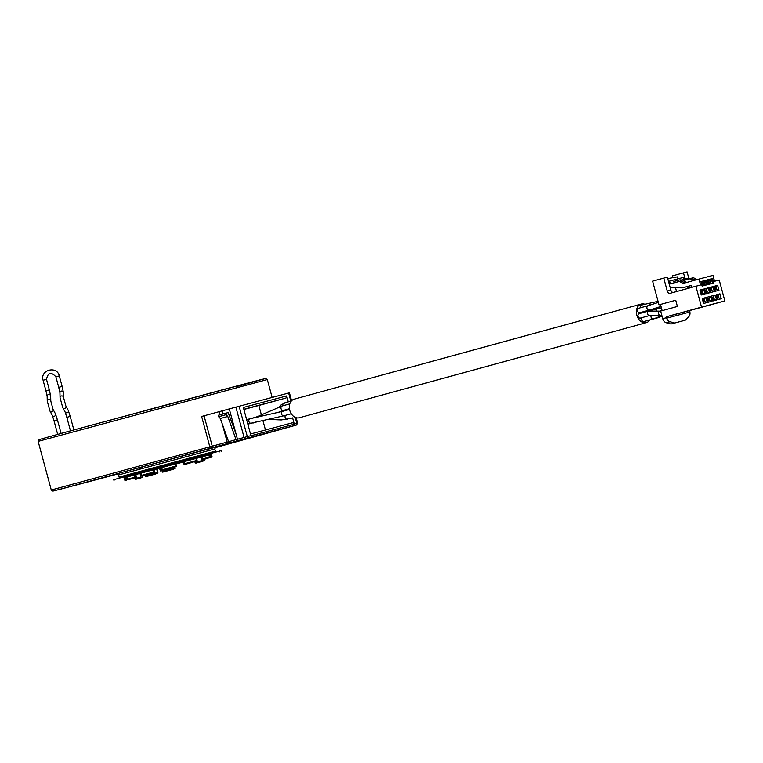 <?xml version="1.0" encoding="UTF-8"?>
<svg xmlns="http://www.w3.org/2000/svg" width="763" height="763" viewBox="0 0 763 763"><rect width="100%" height="100%" fill="white"/><g stroke="black" fill="none" stroke-linecap="round" stroke-linejoin="round"><path stroke-width="1.14" d="M174.965 466.842L175.118 468.52L164.303 471.439L163.501 469.932M174.975 468.558L174.613 467.919L174.975 468.558L164.303 471.439M176.119 466.527A0.515 0.515 0 0 0 176.406 465.916L176.406 465.916A0.515 0.515 66.2 0 1 176.119 466.527L176.119 466.527A0.515 0.515 66.2 0 0 176.11 466.527L176.1 466.536A0.515 0.515 0 0 1 176.024 466.555A0.515 0.515 66.2 0 0 176.1 466.536A0.515 0.515 66.2 0 1 176.043 466.555L162.71 470.151L176.043 466.555L175.805 463.694L181.413 462.206A2.375 1.23 75 0 1 181.413 462.216A2.375 1.23 75 0 1 181.356 462.225M221.432 451.543L221.194 450.685L219.62 451.057L139.734 472.497L139.963 473.356L211.437 454.357M177.96 463.131L183.32 461.977L175.9 464.028M157.159 469.083L159.648 468.415M124.064 477.915L139.963 473.356M160.421 468.11L158.904 468.568L159.639 468.377L160.249 470.59L160.84 470.428L160.24 468.205L157.149 469.026M127.316 476.989L126.61 477.19M126.429 479.555L126.133 480.165L126.753 479.984A0.515 0.515 0 0 0 127.106 479.345L127.097 479.345A0.515 0.515 73.8 0 1 126.753 479.984L125.657 480.328L126.744 479.984A0.515 0.515 73.8 0 0 126.753 479.984L126.505 477.123L127.078 476.97L124.045 477.848M127.888 479.107A0.515 0.515 0 0 0 128.527 479.469L129.205 479.288A0.515 0.477 74.4 0 0 129.214 479.288L136.119 477.38A0.515 0.515 0 0 0 136.482 476.741L136.119 477.38L128.527 479.469L136.119 477.38L135.881 474.519L136.606 474.328L126.305 477.152L127.287 476.885L127.888 479.107L127.326 476.865M153.859 469.617L154.155 472.469L142.09 475.74L154.155 472.469A0.515 0.515 0 0 0 154.517 471.83L153.916 469.607L154.689 469.407L137.664 474.052M175.795 466.088L176.387 465.926L175.805 463.694L176.539 463.494L154.679 469.417M196.072 458.267L181.413 462.206M201.68 456.77L202.281 458.992L202.92 458.821L202.653 459.431L201.585 459.183L201.957 459.622L201.318 459.25A0.515 0.515 0 0 0 201.957 459.622L208.356 457.934A0.515 0.515 0 0 0 208.366 457.934L201.957 459.622L208.366 457.934A0.515 0.486 75.5 0 1 208.356 457.934L209.062 457.743A0.515 0.515 0 0 0 209.434 457.104L208.833 454.882L209.815 454.624L198.647 457.571L200.726 457.047L201.585 459.183L200.984 456.961M211.408 454.281L209.224 454.824M208.862 454.996L209.539 457.161L208.928 454.939M178.027 463.399L175.881 463.98M184.589 464.257A0.515 0.515 0 0 0 185.104 464.409L196.282 461.129L196.043 458.267L198.876 457.533M143.625 471.439L143.854 472.297M139.734 472.497L113.782 479.669L114.011 480.528M219.62 451.057L219.849 451.925M206.392 454.538L206.62 455.397M223.158 413.937L222.319 410.828L229.281 408.92L237.465 439.259A1.488 1.116 74.7 0 0 238.924 440.413L237.512 440.795A1.488 1.116 74.7 0 1 236.044 439.65L227.784 416.464L226.077 414.671L218.619 416.722L220.326 418.505L227.784 416.464M220.326 418.505L228.585 441.701A1.488 1.116 74.7 0 0 230.054 442.845L228.633 443.227A1.488 1.116 74.7 0 1 227.174 442.082L222.329 424.114M142.433 468.301L139.133 469.197L142.433 468.301L142.042 466.87L128.947 470.456M208.223 449.178L220.021 445.993L213.392 447.48M218.437 446.107L208.232 449.188M221.241 445.697L227.355 443.732L219.954 445.716M242.949 439.889L227.355 443.761M241.585 440.251L252.286 437.399L244.475 439.192M235.948 433.651L228.175 412.583L225.686 413.241L226.077 414.671M228.585 441.701L236.044 439.65M225.686 413.241L218.228 415.291L218.619 416.722M219.82 414.853L218.981 411.724L201.632 416.464L209.825 446.832L227.174 442.082M222.319 410.828L218.981 411.724M229.272 408.901L289.435 392.811L291.571 400.747M292.62 417.876L294.289 424.056A1.488 0.982 75.1 0 1 294.318 424.19L292.658 422.731L250.502 433.975M288.29 401.853L286.697 395.911L243.349 407.471L250.941 435.606A1.488 0.982 75.1 0 1 250.979 435.749L294.318 424.19M143.721 410.942L252.973 381.691M265.467 429.979L262.901 420.48M261.451 415.101L258.848 405.468L243.883 409.454M286.697 395.911L285.991 398.028L258.848 405.468M259.182 421.281A2.451 1.841 74.7 0 0 259.792 421.262A2.451 1.841 74.7 0 0 260.231 421.052M252.782 422.883A2.451 1.841 74.7 0 0 253.602 422.912A2.451 1.841 74.7 0 0 254.308 422.473M285.991 398.028L243.836 409.264M211.876 447.862L204.865 450.084M213.459 447.747L211.952 448.148M220.021 445.993L218.514 446.403M214.289 447.566L221.251 445.716M221.289 445.354L214.289 447.576M227.431 444.018L221.375 445.64M227.412 444.056L235.509 441.872L227.412 444.076M235.424 441.577L242.949 439.898M230.779 443.179L237.856 441.243L230.779 443.179M240.488 440.547L235.548 441.891M238.581 440.747L233.688 442.397L240.498 440.575M239.859 440.404L238.657 441.033M240.831 440.146L239.935 440.69M241.823 439.879L240.908 440.432M243.34 439.469L241.9 440.165M244.026 439.288L243.416 439.765M249.73 437.771L241.594 440.289M251.075 437.409L249.806 438.057M251.771 437.228L251.151 437.695M248.9 438.305L242.901 439.936L248.9 438.305M195.872 458.315L196.472 460.537L184.331 463.79L184.894 464.171L196.282 461.129A0.515 0.515 0 0 0 196.644 460.49L195.872 461.243A0.515 0.515 0 0 0 195.872 461.243L184.474 464.286L183.311 461.672M209.062 457.743A0.515 0.486 -104.6 0 0 209.396 457.113L202.92 458.821L202.319 456.598M211.399 454.223L211.618 456.551A0.515 0.515 -103.6 0 1 211.256 457.19L210.445 457.409A0.515 0.515 76.4 0 1 210.445 457.409L210.168 457.533A0.515 0.515 -106.2 0 1 209.539 457.161A0.515 0.515 0 0 0 210.168 457.533L210.969 457.314A0.515 0.515 73.8 0 0 210.979 457.314L211.618 456.551L211.017 454.328M209.825 457.037A0.515 0.515 0 0 0 210.445 457.409A0.515 0.515 76.4 0 1 209.825 457.037L209.224 454.815L209.825 457.037L210.33 456.894L209.73 454.672M210.216 456.951L210.769 457.333L210.33 456.894L211.132 456.684L210.531 454.462M208.518 457.895L208.385 458.038A0.515 0.477 74.4 0 0 208.394 458.038L207.708 458.229A0.515 0.477 -105.6 0 1 207.383 458.191M204.856 459.011L207.841 458.077M192.705 462.082L192.085 462.254M176.024 466.555L162.71 470.151A0.515 0.515 -113.8 0 1 162.071 469.789L161.928 467.433M162.729 470.142A0.515 0.515 -113.8 0 1 162.09 469.779L161.489 467.557L162.071 469.789A0.515 0.515 0 0 0 162.71 470.151L162.519 469.655L175.995 466.021L175.395 463.799M134.212 478.086L128.346 479.488M128.804 479.393A0.515 0.486 -104.5 0 1 128.546 479.574L127.841 479.765A0.515 0.486 75.4 0 1 127.24 479.393L126.868 477.104M126.458 480.108A0.515 0.515 -103.6 0 0 126.648 480.013A0.515 0.515 0 0 1 126.458 480.108L125.657 480.328A0.515 0.515 76.4 0 1 125.647 480.328A0.515 0.515 0 0 0 125.657 480.328L124.636 480.041L125.819 479.689L125.218 477.466M126.019 477.256L126.62 479.479L125.943 480.194A0.515 0.515 -106.2 0 1 125.313 479.832L124.712 477.609M135.642 474.586L136.243 476.808L135.433 477.562L134.956 474.767M140.859 473.155L141.46 475.378A0.515 0.515 0 0 0 142.09 475.74L141.05 473.098M154.46 471.849L153.773 472.564L153.468 472.106L154.078 471.944L153.477 469.722M134.154 477.915L135.366 479.422L136.367 478.401M140.63 478.039L135.366 479.422L140.63 478.039L139.944 477.476L141.002 477.934L141.355 477.094M144.846 474.996L145.933 476.627L146.61 475.692M145.199 476.074L145.933 476.627L155.28 474.119L154.927 473.47L155.433 474.081L155.471 473.327M160.993 467.709L162.643 472.144L162.777 471.362L163.883 471.067M162.223 471.515L162.643 472.144L173.583 469.197L173.134 468.568M162.395 470.142L162.777 471.362M179.877 462.883A2.375 1.144 -105.2 0 1 179.315 462.769M196.158 463.055L201.842 461.491L196.158 463.055L196.444 462.235L195.805 463.151L195.099 462.597L196.091 462.321M200.478 461.11L201.833 461.491L202.348 460.604M194.756 461.539L195.099 462.597M202.824 460.413L204.217 460.776L204.484 458.954M204.722 459.898L203.988 460.881L202.605 460.509M203.483 461.014L203.12 460.347M202.7 459.421L202.91 460.356L201.88 461.386M196.759 462.731L201.89 461.377L196.759 462.731L196.034 462.187L196.759 462.731L197.445 461.796L196.444 458.181M196.034 462.187L195.738 461.272M156.577 468.902L157.874 473.174L157.884 472.431L157.874 473.174L146.649 476.226L157.874 473.174M146.649 476.226L146.935 475.406L146.296 476.322L145.294 474.872M157.083 468.759L157.884 472.431M139.991 473.413L140.936 477.037L141.956 477.514L142.29 476.684L141.956 477.514L136.424 479.04L141.956 477.514M136.424 479.04L135.041 478.668L134.755 477.752M152.867 469.884L153.468 472.106L141.651 475.32L142.29 476.684M161.794 470.17L160.869 470.962L161.956 470.666L160.888 470.952A0.515 0.515 -113.8 0 1 160.249 470.59L159.629 468.368L160.23 470.59A0.515 0.515 0 0 0 160.869 470.962L160.869 470.962A0.515 0.515 -113.8 0 1 160.23 470.59M666.299 322.768A5.255 3.949 -105.3 0 1 662.742 318.724L660.672 311.056L677.401 306.478L675.732 300.269L659.003 304.857L652.613 281.175L663.762 278.123L667.263 291.084A2.918 1.927 -104.9 0 0 669.876 293.402L695.904 286.268L701.531 307.127L667.148 316.55A1.459 0.963 -104.9 0 0 666.519 317.685L666.614 318.209A5.255 3.949 74.7 0 0 670.009 321.748L674.702 323.007L670.992 324.027L666.299 322.768L670.009 321.748M670.992 324.027L685.308 320.183L688.731 316.759A5.255 3.949 74.7 0 0 689.895 312.01L689.838 311.476A1.459 0.963 -104.9 0 1 690.467 310.341L667.148 316.55M676.543 291.571L675.57 287.956M672.689 277.293L672.327 275.92L683.476 272.868L685.136 279.02M662.15 310.655L660.481 304.466M659.003 304.857L675.732 300.269M701.531 307.127L724.85 300.918L690.467 310.341M685.308 320.183L674.702 323.007M724.85 300.918L719.223 280.05L714.559 281.289L712.957 275.376L698.965 279.105L700.568 285.019L695.904 286.268M690.858 285.629A2.918 1.927 -104.9 0 0 691.965 286.945M688.827 278.381L687.082 271.905L683.476 272.868M701.283 295.033L699.948 290.102L703.658 289.11L704.993 294.041L701.283 295.033L700.463 291.485L702.046 291.056L702.618 293.173L701.025 293.593M705.947 293.793L704.611 288.853L708.322 287.87L709.657 292.801L705.947 293.793L705.126 290.236L706.71 289.816L707.282 291.924L705.689 292.353M710.611 292.544L709.275 287.613L712.985 286.621L714.311 291.561L710.611 292.544L709.79 288.996L711.374 288.567L711.946 290.684L710.353 291.113M715.274 291.304L713.939 286.373L717.649 285.381L718.975 290.312L715.274 291.304L714.454 287.746L716.037 287.327L716.61 289.444L715.017 289.864M703.562 303.493L702.227 298.552L705.937 297.57L707.272 302.501L703.562 303.493L702.742 299.935L704.335 299.516L704.898 301.633L703.314 302.053M708.226 302.243L706.891 297.312L710.601 296.321L711.936 301.261L708.226 302.243L707.406 298.695L708.999 298.276L709.561 300.384L707.978 300.813M712.89 301.004L711.555 296.073L715.265 295.081L716.6 300.012L712.89 301.004L712.07 297.456L713.663 297.026L714.225 299.144L712.642 299.563M717.554 299.764L716.219 294.823L719.929 293.841L721.264 298.772L717.554 299.764L716.734 296.206L718.317 295.786L718.889 297.904L717.306 298.323M702.113 286.125L700.892 281.614L712.556 278.505L713.767 283.016L702.113 286.125M663.762 278.123L667.367 277.16L670.868 290.131A2.918 1.927 -104.9 0 0 673.233 292.477M687.253 286.592A2.918 1.927 -104.9 0 0 688.989 288.166M689.676 278.714L693.481 277.684L696.781 279.706M684.077 279.296L683.553 277.379L669.571 281.108L670.324 283.922L679.49 281.413L682.914 283.502L698.965 279.105M677.973 278.867L677.43 276.874L667.759 278.609M668.512 281.394L669.571 281.108M691.707 287.413A1.021 0.677 -104.9 0 0 691.02 285.515A1.021 0.677 -104.9 0 0 691.02 285.524L682.38 287.889L670.2 287.67M674.139 282.882L673.758 281.499L680.119 279.802L680.482 281.146M680.119 279.802L673.777 281.537M691.392 279.754L695.007 280.183M682.904 282.014L686.662 282.472M691.783 278.133L695.103 280.164M680.644 281.108L680.424 280.279L681.111 280.088A5.837 3.853 75.1 0 1 683.524 280.526L686.69 282.463M681.149 280.078L687.473 278.39A5.837 3.853 75.1 0 1 687.492 278.39A5.837 3.853 75.1 0 1 689.876 278.829L692.995 280.736M681.111 280.088A5.837 3.853 75.1 0 1 681.13 280.088L687.492 278.39M679.49 281.413L681.187 280.965L684.592 283.044M682.38 287.889L691.259 285.524M699.948 290.102L700.463 291.485L701.121 291.313L703.658 289.11M704.993 294.041L702.618 293.173M701.683 293.421L701.121 291.313M704.611 288.853L705.126 290.236L705.785 290.064L708.322 287.87M709.657 292.801L707.282 291.924M706.347 292.172L705.785 290.064M709.275 287.613L709.79 288.996L710.448 288.824L712.985 286.621M714.311 291.561L711.946 290.684M711.011 290.932L710.448 288.824M713.939 286.373L714.454 287.746L715.112 287.584L717.649 285.381M718.975 290.312L716.61 289.444M715.675 289.692L715.112 287.584M702.227 298.552L702.742 299.935L703.4 299.773L705.937 297.57M707.272 302.501L704.898 301.633M703.972 301.881L703.4 299.773M706.891 297.312L707.406 298.695L708.999 298.276L710.601 296.321M711.936 301.261L709.561 300.384M708.636 300.632L708.064 298.524M711.555 296.073L712.07 297.456L712.728 297.284L715.265 295.081M716.6 300.012L714.225 299.144M713.3 299.392L712.728 297.284M716.219 294.823L716.734 296.206M719.929 293.841L718.317 295.786L716.734 296.216M721.264 298.772L718.889 297.904M717.964 298.152L717.392 296.044M712.842 283.264L711.621 278.762L712.556 278.505M711.621 278.762L700.901 281.614M702.904 284.704L705.098 284.122L703.476 282.014L702.132 282.377L701.788 284.933M705.098 284.122L703.448 284.294M701.55 284.036L702.132 282.377M706.414 281.89L706.433 281.232L708.36 280.717L708.999 283.083L708.016 283.34L707.606 281.814L707.53 283.474L706.042 283.493M706.624 283.712L705.727 282.32L706.137 283.846L704.783 284.208L704.516 281.738L704.583 283.445M706.252 283.817L707.53 283.474M707.549 283.083L708.999 283.083M709.266 283.016L710.248 282.749L709.266 283.016L708.627 280.641L710.429 280.164L711.841 280.689L710.515 281.938M702.923 284.437L703.82 284.189M703.019 283.035L703.448 283.655L703.019 283.035M706.137 283.846L705.155 284.103M704.516 281.738L706.061 281.328L706.767 282.453L706.805 281.127M710.057 282.062L710.248 282.749M709.79 281.042L710.706 281.175L709.79 281.042M709.79 281.051L710.353 281.27M648.56 311.075L639.117 313.669A2.299 1.726 74.7 0 0 637.954 315.386A2.299 1.726 74.7 0 0 638.879 317.694A2.299 1.726 74.7 0 0 640.329 318.104L649.771 315.51A2.299 1.726 74.7 0 1 648.321 315.109A2.299 1.726 74.7 0 1 647.396 312.801A2.299 1.726 74.7 0 1 648.56 311.075L659.709 311.161A2.299 1.726 74.7 0 0 658.555 312.887A2.299 1.726 74.7 0 0 659.47 315.186A2.299 1.726 74.7 0 0 660.93 315.596L661.826 315.348M650.553 310.598A9.642 7.248 74.7 0 0 650.286 309.902M644.697 304.179A9.642 7.248 74.7 0 0 641.273 304.036A9.642 7.248 74.7 0 0 636.819 315.205A9.642 7.248 74.7 0 0 646.366 322.644A9.642 7.248 74.7 0 0 649.838 319.983M646.623 310.856A2.299 1.726 74.7 0 0 646.986 310.808L656.428 308.223A2.299 1.726 74.7 0 1 655.57 308.176M658.049 301.328L641.569 305.038A2.299 1.726 74.7 0 0 640.434 306.526A2.299 1.726 74.7 0 0 640.529 307.756M638.612 308.281A2.299 1.726 74.7 0 0 637.792 311.562A2.299 1.726 74.7 0 0 639.823 312.716L649.265 310.131A2.299 1.726 74.7 0 1 647.234 308.977A2.299 1.726 74.7 0 1 648.054 305.696L638.612 308.281M647.625 320.555A2.299 1.726 74.7 0 0 647.892 320.508L657.334 317.923A2.299 1.726 74.7 0 1 656.714 317.942A2.299 1.726 74.7 0 1 656.581 317.913M641.96 317.656A2.299 1.726 74.7 0 0 641.864 320.365A2.299 1.726 74.7 0 0 643.924 321.566L653.366 318.982A2.299 1.726 74.7 0 1 651.373 317.904A2.299 1.726 74.7 0 1 651.268 315.272M641.273 304.036L294.213 399.154A9.642 7.248 74.7 0 0 289.759 410.313A9.642 7.248 74.7 0 0 299.306 417.752L646.366 322.644M288.424 409.655L289.463 409.483M288.796 409.893L287.231 410.055M256.12 421.968L250.865 423.408A2.299 1.726 -105.3 0 1 250.522 423.455M164.179 471.467L175.118 468.52M163.787 470.828L175.156 467.757M211.589 452.955L123.224 476.799L214.498 452.125L215.357 451.105L119.038 477.094L118.465 474.948L116.806 473.871M215.671 447.194L214.775 448.959L118.465 474.948M204.837 449.989L142.052 466.889M238.924 440.413L296.368 425.048L214.975 447.747L280.145 429.493M209.653 448.415L60.115 489.302L117.683 474.004L53.582 490.952L52.285 491.038L51.274 490.008L209.825 446.832A1.488 0.572 75 0 1 209.653 448.415L228.633 443.227M230.054 442.845L237.512 440.795M204.064 415.806L212.257 446.174A1.488 1.116 74.7 0 0 213.726 447.318M294.289 424.056L297.627 423.169L296.368 425.048L264.561 433.766A1.488 1.116 -105.3 0 1 264.551 433.766L263.74 433.994M296.282 425.067A1.488 0.982 75.1 0 0 296.845 423.379L295.214 417.351M290.846 401.147L288.652 393.012M239.115 406.212L247.307 436.579L250.941 435.606M235.881 407.089L244.074 437.457L247.307 436.579A1.488 0.982 75.1 0 1 246.754 438.267M237.465 439.259L244.074 437.457A1.488 1.116 74.7 0 0 245.533 438.601M51.274 490.008L38.15 441.376L267.308 379.545L272.124 397.418M38.15 441.376L39.047 439.602L67.268 431.715L226.935 388.586L265.247 378.543L237.417 386.355M73.858 429.903L70.215 416.417L68.403 416.894L66.82 417.332L70.463 430.837M65.113 411.982L62.738 407.604A1.764 1.698 151.5 0 0 64.702 408.415A1.764 1.698 151.5 0 0 65.837 405.926L68.212 410.303A1.764 1.698 151.5 0 1 67.077 412.793A1.764 1.698 151.5 0 1 65.113 411.982L66.82 417.332M60.048 397.637L59.934 392.783A1.764 1.698 178.6 0 1 61.221 391.104A1.764 1.698 178.6 0 1 63.453 392.697L63.577 397.552A1.764 1.698 178.6 0 0 61.345 395.959A1.764 1.698 178.6 0 0 60.048 397.637L62.738 407.604M57.683 434.347L54.02 420.785L52.323 415.434L49.948 411.057L47.258 401.1L47.144 396.235L45.933 390.799L49.337 389.874L46.495 379.345C47.983 372.42 51.111 371.581 55.88 376.808L59.285 375.892L62.127 386.421L58.722 387.337L59.934 392.783M46.495 379.345L43.09 380.26C39.762 369.941 56.958 365.286 59.285 375.892M47.144 396.235A1.764 1.698 -1.4 0 1 48.431 394.557A1.764 1.698 -1.4 0 1 50.663 396.15L49.337 389.874M47.258 401.1A1.764 1.698 -1.4 0 1 48.546 399.411A1.764 1.698 -1.4 0 1 50.787 401.014L50.663 396.15M49.948 411.057A1.764 1.698 -28.5 0 0 51.913 411.867A1.764 1.698 -28.5 0 0 53.048 409.378L50.787 401.014M52.323 415.434A1.764 1.698 -28.5 0 0 54.287 416.245A1.764 1.698 -28.5 0 0 55.422 413.756L53.048 409.378M54.02 420.785L57.425 419.869L55.422 413.756M183.73 461.558L183.912 463.904M184.894 464.171L184.35 461.396M196.577 460.509L195.977 458.286M201.422 459.221L200.822 456.999M209.396 457.113L208.795 454.891M192.772 462.33L184.646 464.238M162.643 469.636L162.071 469.789L161.47 467.557M144.922 475.235L142.137 475.988M127.926 479.202L127.85 479.765L134.212 478.096M126.61 477.18L127.211 479.402L126.639 477.171M136.358 476.77L135.766 474.548M134.317 474.939L134.917 477.161L127.926 479.088A0.515 0.477 -105.6 0 0 128.527 479.469M141.517 475.359L140.917 473.136M135.862 479.288L141.002 477.934M155.29 474.119L145.933 476.627M146.305 476.522L155.433 474.081M173.583 469.197L162.643 472.144M162.786 472.106L173.459 469.226M195.805 463.151L201.337 461.625M197.445 461.796L202.91 460.356M197.131 462.626L202.395 461.243M145.59 475.769L157.426 472.545M146.296 476.322L157.75 473.213M135.041 478.668L140.936 477.037M135.928 479.174L141.603 477.609M662.742 318.724L666.519 317.685M666.614 318.209L689.895 312.01M670.868 290.131L667.263 291.084M689.876 278.829L683.524 280.526M284.027 405.458A2.299 1.726 -105.3 0 1 283.979 403.989A2.299 1.726 -105.3 0 1 285.066 402.73L291.332 401.014M268.004 419.392L281.356 419.936L291.39 418.21A2.299 1.726 -105.3 0 1 291.123 418.258M287.422 419.269A2.299 1.726 -105.3 0 1 285.505 418.324A2.299 1.726 -105.3 0 1 285.2 415.816A2.299 1.726 -105.3 0 1 285.457 415.358M289.444 408.739L283.321 410.418A2.299 1.726 -105.3 0 1 281.309 409.302A2.299 1.726 -105.3 0 1 282.11 405.983L289.787 403.875M255.653 417.361A2.299 1.726 -105.3 0 1 256.149 417.103L282.11 405.983M283.826 415.797L251.17 423.188A2.299 1.726 -105.3 0 1 248.852 421.252A2.299 1.726 -105.3 0 1 249.959 418.753L282.615 411.362A2.299 1.726 -105.3 0 0 281.509 413.87A2.299 1.726 -105.3 0 0 283.826 415.797L291.266 413.756M651.011 302.444A2.299 1.726 74.7 0 0 649.876 303.932A2.299 1.726 74.7 0 0 649.962 305.143M649.78 310.808L657.487 308.7A2.299 1.726 74.7 0 0 656.447 309.768A2.299 1.726 74.7 0 0 656.409 311.294M122.357 476.579L212.228 452.335M214.775 448.959L215.357 451.105M297.627 423.169L296.149 417.695M267.308 379.545C263.702 377.866 270.026 377.771 260.355 379.764L67.268 431.715M55.88 376.808L58.722 387.337M63.453 392.697L62.127 386.421M65.837 405.926L63.577 397.552M70.215 416.417L68.212 410.303M45.933 390.799L43.09 380.26M61.078 433.413L57.425 419.869M138.752 467.757L139.133 469.197M123.224 476.799L120.268 477.552M120.239 477.562L119.038 477.094M181.413 462.216L183.244 461.72L183.845 463.923A0.515 0.515 0 0 0 184.474 464.286M210.168 457.533L210.969 457.314A0.515 0.515 0 0 0 210.979 457.314L212 456.465M127.211 479.402A0.515 0.515 0 0 0 127.841 479.765L134.25 478.086M127.106 479.345L126.505 477.123M124.035 477.791L124.636 480.041M154.155 472.469L142.481 475.645A0.515 0.515 0 0 0 142.481 475.645L142.09 475.74M205.056 459.822L204.827 458.859M160.869 470.962L161.956 470.666M659.709 311.161L662.112 310.503M282.148 411.486L282.587 410.637M279.401 406.879L280.765 405.143L285.066 402.73M290.531 418.42L291.39 418.21M255.023 422.225L247.861 424.19M277.637 412.592L283.321 410.418M256.149 417.103L252.582 418.076M253.717 422.54L247.851 424.142M289.559 409.464L282.615 411.362M251.17 423.188L247.841 424.104M249.959 418.753L246.64 419.66M661.12 306.821L656.428 308.223M661.016 306.421L649.265 310.131M658.345 302.434L648.054 305.696M661.464 308.109L657.487 308.7M662.074 316.264L657.334 317.923M661.912 315.653L653.366 318.982M660.93 315.596L649.771 315.51"/></g></svg>
